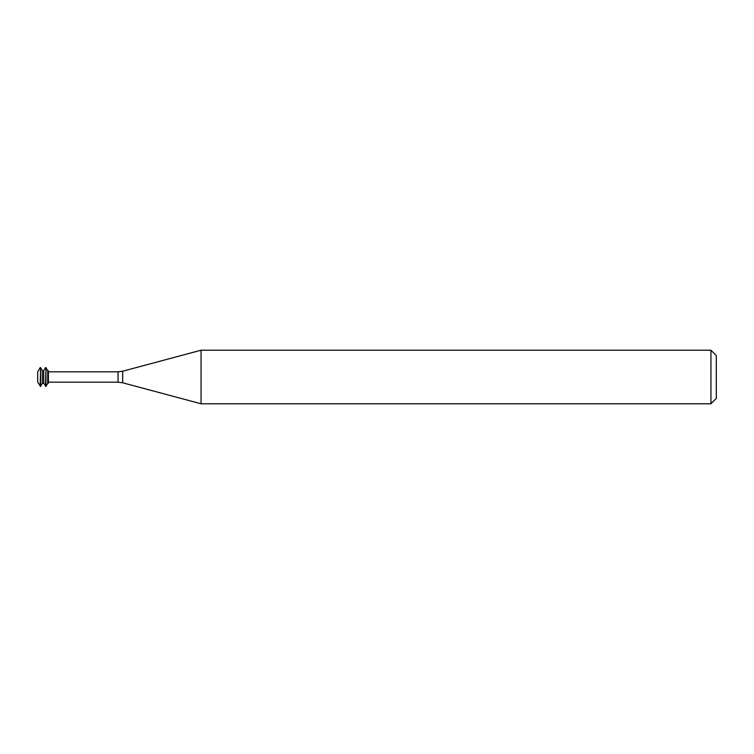 <?xml version="1.0" encoding="UTF-8"?>
<svg xmlns="http://www.w3.org/2000/svg" width="754" height="754" viewBox="0 0 754 754"><rect width="100%" height="100%" fill="white"/><g stroke="black" fill="none" stroke-linecap="round" stroke-linejoin="round"><path stroke-width="1.13" d="M40.16 367.622L37.7 371.882L37.7 382.118L40.603 386.378L40.603 367.622L40.16 386.378M40.603 367.622L42.384 370.714L42.384 383.286L40.603 386.378M42.384 370.714L43.723 370.714L43.723 383.286L45.956 386.378L45.956 367.622L45.513 386.378M45.956 367.622L47.747 370.714L47.747 383.286L45.956 386.378M47.747 370.714L48.416 370.714L48.416 383.286L47.747 383.286M201.054 377L201.054 403.786L710.947 403.786L710.947 350.214L201.054 350.214L201.054 377M710.947 350.214L716.3 355.568L716.3 398.432L710.947 403.786M48.416 371.826L118.058 371.826L118.058 382.174L48.416 382.174M118.058 371.826L122.685 371.213L122.685 382.787L118.058 382.174M42.384 383.286L43.723 383.286M43.723 370.714L45.513 367.622M122.685 382.787L201.054 403.786M122.685 371.213L201.054 350.214"/></g></svg>
